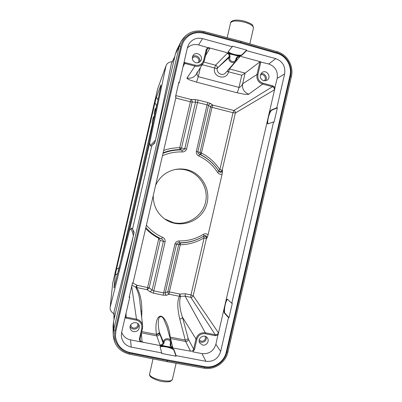 <?xml version="1.0" encoding="UTF-8"?>
<svg xmlns="http://www.w3.org/2000/svg" width="402" height="402" viewBox="0 0 402 402"><rect width="100%" height="100%" fill="white"/><g stroke="black" fill="none" stroke-linecap="round" stroke-linejoin="round"><path stroke-width="0.6" d="M264.109 80.897C267.31 78.511 263.682 72.963 260.31 75.099M260.883 73.767C264.637 72.641 267.958 77.732 265.531 80.857M263.581 80.792L267.023 80.244C272.013 77.244 266.616 68.973 262.003 72.576C259.215 75.923 259.742 78.661 263.581 80.792M229.085 68.873L229.542 68.943L228.522 71.717L227.09 71.174M269.059 113.625C269.893 111.6 270.662 110.409 271.37 110.042L276.852 107.691L277.365 107.826L274.079 122.077L273.566 121.947L267.858 123.861C267.41 123.685 267.204 122.911 267.229 121.545L275.033 87.696L272.847 85.837L263.024 83.219L262.642 84.113L272.461 86.721C273.908 87.269 274.531 88.329 274.32 89.897L277.179 78.38C278.109 71.305 275.305 66.516 268.762 64.003L259.908 61.828L245.114 73.114L241.788 75.254L228.502 71.807C226.753 80.988 212.13 77.119 214.583 68.079C215.964 68.415 216.869 68.466 217.296 68.229C215.949 72.968 222.607 76.656 225.622 72.862L225.658 72.822M197.096 72.903C196.91 74.611 197.312 75.872 198.312 76.681L238.989 87.395C238.296 90.179 237.602 91.957 236.909 92.726L244.391 94.259C247.255 94.51 248.722 94.48 248.798 94.168C244.039 92.385 241.989 88.927 242.647 83.797C242.718 83.425 241.145 87.274 238.989 87.395L241.788 75.254M199.236 339.946L201.312 341.308C204.593 341.152 205.874 339.479 205.156 336.293M206.442 336.946C206.472 340.574 204.683 342.358 201.08 342.308L199.196 341.424M202.643 345.082C206.342 345.981 209.658 341.238 207.517 338.122C204.779 333.258 196.804 338.172 199.704 342.951L202.643 345.082M130.776 324.826L130.811 325.233C131.102 326.756 132.007 327.705 133.524 328.082C136.399 328.132 137.821 326.736 137.796 323.891L137.695 323.499M138.881 324.916C138.228 327.921 136.363 329.318 133.288 329.102C131.821 328.776 130.761 327.942 130.112 326.605M133.685 331.695C137.494 331.756 139.368 329.901 139.308 326.133C138.439 320.479 129.122 322.258 130.097 327.906C130.474 329.931 131.67 331.193 133.685 331.695M197.995 62.757L198.196 62.506C201.015 58.928 194.854 54.396 192.473 58.31L192.307 58.586M192.463 56.752C195.709 53.762 201.317 57.893 199.623 62.008M195.829 62.712C197.749 63.134 199.327 62.586 200.558 61.079C204.332 56.35 196.151 50.32 193.015 55.536C191.578 58.838 192.513 61.23 195.829 62.712M174.488 169.664C178.197 168.971 181.895 169.051 185.593 169.91L185.608 169.915C199.699 173.247 208.804 188.277 205.558 202.291C202.397 216.291 187.488 225.889 173.423 222.648L164.765 218.984M153.242 195.598C153.207 205.573 157.182 213.472 165.167 219.296C178.789 228.808 199.156 222.753 205.593 207.527C212.387 192.463 203.075 173.373 186.95 169.694C183.121 168.795 179.267 168.719 175.388 169.468C166.287 171.518 159.694 176.795 155.624 185.287M198.98 156.041C206.754 159.745 212.959 165.217 217.593 172.453L218.939 171.403L218.547 170.765L219.864 169.709C215.186 162.549 209.05 156.986 201.452 153.021L200.834 154.725L199.548 154.288L198.98 156.041C197.005 155.092 196.121 153.549 196.327 151.403L207.08 104.821L195.548 102.078C195.724 100.842 195.382 99.982 194.523 99.495L191.096 99.515C191.95 100.003 192.297 100.857 192.121 102.078L195.548 102.078L184.789 148.67C184.201 149.76 183.267 150.207 181.985 150.011L179.96 149.644L181.498 148.072L186.558 149.021C185.799 151.041 184.322 152.016 182.131 151.946L181.985 150.011C175.448 149.77 169.126 150.866 163.016 153.303M200.834 154.725L199.97 152.579L201.452 153.021L212 107.334L210.537 106.801C210.929 105.641 211.683 105.068 212.809 105.098L212 107.334L233.014 112.721L233.889 110.515C235.024 110.937 235.517 111.756 235.366 112.977L233.014 112.721L219.864 169.709L222.18 170.131C221.206 171.84 220 172.061 218.567 170.8L217.025 168.559C212.703 162.699 207.306 158.087 200.834 154.725M208.1 234.848L206.919 238.17C207.06 236.085 206.11 235.326 204.065 235.899L203.311 234.361C205.035 233.426 206.633 233.587 208.1 234.848L222.11 174.121L222.502 170.629C221.733 172.548 220.552 172.82 218.964 171.443L217.155 168.78C212.502 162.483 206.633 157.649 199.548 154.288C198.432 153.901 197.859 153.087 197.834 151.85L199.97 152.579L210.537 106.801L208.553 105.414L197.834 151.85L196.327 151.403M194.523 99.495L198.111 100.033L207.884 102.545L207.08 104.821L208.553 105.414C208.95 104.239 209.708 103.666 210.839 103.691L212.809 105.098L233.944 110.52M183.809 63.325L184.744 63.4L182.965 66.973M163.137 152.77C168.569 150.68 174.177 149.639 179.96 149.644L179.744 147.73C174.252 147.72 168.895 148.624 163.674 150.443M145.64 228.492C149.318 232.391 153.524 235.562 158.262 238.004L160.157 240.456L149.197 287.912L147.132 289.681L158.805 238.371M145.841 227.607C150.268 232.487 155.468 236.25 161.448 238.909L162.433 237.22C164.443 238.13 165.338 239.657 165.132 241.803L163.383 241.341C163.338 240.105 162.689 239.296 161.448 238.909L158.262 238.004M141.685 317.505L141.856 311.324C141.876 300.997 140.127 293.063 136.62 287.52L147.132 289.681L150.062 291.827L152.132 290.043L149.197 287.912L136.997 285.244L136.62 287.52L135.715 287.159L136.997 285.244L132.499 282.882M131.962 285.204L135.715 287.159C138.017 291.626 139.363 296.173 139.755 300.812L139.861 301.721M141.856 311.324L140.921 310.892M121.665 332.213C123.188 336.333 126.112 338.881 130.439 339.866L144.268 342.519L142.097 341.876C140.901 341.579 140.223 340.826 140.047 339.61M140.047 339.589L140.102 338.836L140.052 339.584M141.474 332.891L156.775 335.861L159.951 344.931C161.539 345.077 162.584 344.388 163.096 342.861L159.76 333.896C159.272 335.333 158.277 335.992 156.775 335.861L156.463 334.444C157.951 334.575 158.946 333.972 159.448 332.63L159.383 332.228C158.86 333.534 157.865 334.122 156.398 334.017C154.86 323.414 157.288 315.394 161.026 316.258C164.745 316.907 169.192 326.283 170.131 336.72L169.629 336.559M227.718 299.339C225.683 299.716 223.361 311.821 225.05 313.294L229.004 317.68L228.482 317.575L220.673 351.464C218.271 358.679 213.356 361.966 205.935 361.323L176.141 355.659L174.056 349.861C173.724 349.117 172.553 348.348 170.538 347.559L166.418 346.393L172.719 347.383L170.79 345.579L170.76 344.393M166.579 295.214L169.106 294.199C168.167 293.691 167.745 292.877 167.84 291.757L178.744 244.527L180.267 244.783L180.463 242.969C188.563 242.763 196.101 240.612 203.08 236.527L204.055 235.909L203.422 236.326L204.141 237.863L190.97 294.942L193.201 295.736C192.804 296.902 192 297.425 190.789 297.304L215.286 334.745C216.834 334.891 217.859 334.208 218.356 332.7L193.201 295.736L206.407 238.492C206.271 236.512 205.276 235.788 203.427 236.321L203.286 236.371C195.829 240.733 187.769 242.868 179.116 242.783C177.945 242.637 177.076 243.115 176.508 244.215L174.96 243.949C175.719 241.924 177.192 240.924 179.377 240.944L179.116 242.783L180.463 242.969L178.744 244.527L176.508 244.215L165.302 292.751C165.207 293.882 165.629 294.701 166.579 295.214L163.358 295.209L153.469 293.184L150.062 291.827M190.844 297.324L185.111 296.138L185.312 293.772L179.699 294.048L180.478 296.364L179.453 296.324C177.161 300.636 177.257 308.158 179.734 318.892L185.629 341.469L170.157 338.444M206.919 238.17L206.407 238.492L204.141 237.863C196.794 242.25 188.839 244.557 180.267 244.783L169.388 291.922L167.84 291.757L165.302 292.751L163.654 292.902L174.96 243.949M169.744 336.987L185.121 340.022C186.588 340.147 187.573 339.549 188.086 338.223L182.458 317.238C181.99 318.464 181.081 319.017 179.734 318.892M194.518 349.489L193.648 349.122L188.568 339.514C188.081 340.941 187.101 341.589 185.629 341.469L190.543 351.182C192.106 351.323 193.141 350.634 193.648 349.122L195.995 338.941L182.458 317.238C179.719 309.168 179.056 302.214 180.478 296.364L185.111 296.138L205.311 332.776L205.261 333.735C201.045 333.343 198.246 335.198 196.864 339.298L194.518 349.489L192.729 351.82L201.99 353.599C208.985 354.217 213.613 351.132 215.879 344.343L218.356 332.7M170.131 336.72L172.719 347.383M166.76 326.293L170.966 341.348L171.011 343.333L170.966 341.348C170.086 337.585 164.051 337.946 163.338 341.811L164.177 342.177L163.931 343.228L163.096 342.861L163.338 341.811L159.383 332.223C158.247 327.464 158.006 323.077 158.654 319.067L159.247 317.444C160.554 316.198 161.946 316.525 163.428 318.414L166.91 326.826M165.132 241.803L153.795 290.877L152.132 290.043L163.383 241.341L160.157 240.456M228.276 51.592L232.532 46.24L246.642 50.099L246.516 50.637L275.717 58.622C282.651 61.3 285.626 66.395 284.636 73.908L276.852 107.691M187.362 47.944C190.528 44.923 194.266 43.924 198.578 44.939L209.914 48.25C208.703 47.994 207.759 48.381 207.075 49.401M232.406 46.773L202.538 38.602C196.447 37.346 191.789 39.356 188.553 44.627L187.432 47.652L179.423 82.294L178.523 83.727M228.261 51.642C228.195 52.195 228.798 52.813 230.065 53.491L233.703 54.873L227.261 53.355C228.748 53.918 229.386 54.994 229.175 56.587L217.316 68.149C216.884 68.39 215.98 68.34 214.603 68.003L202.231 64.707M227.261 53.355L215.567 65.204C216.914 65.727 217.497 66.707 217.316 68.149L228.939 57.612L229.849 57.647C228.778 61.576 235.125 63.295 235.889 59.29L236.487 59.632L235.607 61.35C233.195 64.39 227.864 61.421 228.939 57.612L229.175 56.587L230.09 56.622L229.849 57.647M229.487 53.727L230.09 56.622M235.889 59.29L236.13 58.255L237.909 56.014L233.703 54.873L237.909 55.622C240.064 55.788 241.456 55.602 242.079 55.059L246.516 50.637M206.151 49.747L203.774 60.044L204.417 60.395L206.789 50.114L206.151 49.747L207.955 47.486L230.065 53.491M206.794 50.099L207.065 49.421M200.402 67.626L198.312 76.681L196.538 82.154L189.553 79.897C187.412 78.827 186.568 78.184 187.03 77.968C190.855 78.747 193.885 77.571 196.131 74.43M184.036 62.35L195.256 65.184C199.543 65.878 202.382 64.164 203.774 60.044M129.479 295.932L129.68 297.555L129.132 297.445L132.519 282.782L133.067 282.892L176.046 96.917L175.508 96.781L178.885 82.159L179.423 82.294M129.68 297.555L121.645 332.308L121.329 335.625C121.957 341.76 125.268 345.594 131.263 347.127L161.74 352.921L160.102 346.916M125.233 316.786L126.107 317.133L125.947 318.093L125.007 317.761M140.002 341.7L139.368 338.866L141.755 328.534C142.313 324.208 140.514 321.409 136.353 320.148L125.947 318.093M159.951 344.931L166.418 346.393L162.539 346.027C161.101 346.072 160.292 346.353 160.112 346.866M176.141 355.659L176.016 356.192L161.619 353.458L161.74 352.921M176.016 356.192L173.935 350.378C173.413 348.052 161.313 345.238 160.112 347.162M163.931 343.228L162.122 345.569M170.704 347.217L170.091 344.413L170.332 343.373C171.398 339.434 164.956 338.177 164.177 342.177M190.543 351.182L170.538 347.559M228.482 317.575L224.547 313.193C224.065 312.57 223.894 311.173 224.025 308.992L218.035 334.997L215.251 335.71L205.261 333.735M227.502 299.219L231.778 303.284L232.296 303.389L229.004 317.68M224.025 308.992L225.859 301.053C226.442 299.786 226.974 299.173 227.457 299.209M273.566 121.947L231.778 303.284M277.365 107.826L271.868 110.173C269.702 110.811 266.496 122.635 268.149 123.856M236.482 59.602L237.255 57.546L239.788 56.757L237.909 56.014M236.723 58.571L237.24 57.551M228.386 51.371C228.577 53.682 240.692 56.466 242.2 54.546L246.642 50.099M183.232 42.15C187.915 34.391 194.714 31.396 203.623 33.175L240.783 43.044L277.084 53.376C286.234 55.783 292.309 66.365 289.963 75.687L226.251 352.202C224.271 361.644 214.16 368.518 204.864 366.659L167.644 359.976L129.851 352.504C121.108 350.202 116.304 344.554 115.449 335.559L115.922 330.856L181.659 46.446L183.232 42.15L181.563 46.627L115.912 330.65L115.444 335.348M156.217 107.429L157.679 101.475M118.304 271.757L152.644 122.886M154.137 116.414L154.7 113.997M114.344 287.475L113.977 287.968L115.284 275.194L117.897 273.395M113.977 287.968L129.786 225.884L147.951 147.323L161.041 85.515M158.016 99.897L156.448 97.153L160.931 84.907M156.448 97.153L154.956 102.791L156.609 105.736M119.198 267.541L116.409 269.486L154.956 102.791M116.409 269.486L115.284 275.194M166.111 65.461L157.609 88.993L166.111 65.461C167.101 63.325 168.986 62.084 171.754 61.737L172.116 61.712M165.966 65.958L149.71 142.896L129.449 230.537L110.193 307.173L112.711 283.154L110.193 307.173M113.555 321.585L113.716 329.866L113.183 334.816L113.052 326.012L113.555 321.585L133.735 234.306L134.102 232.225L132.544 228.964C132.117 228.05 131.665 227.874 131.183 228.431L133.424 235.637M113.877 314.233L114.037 311.761L133.353 235.944M129.449 230.537L131.183 228.431M155.524 140.042L150.353 145.534C150.539 146.243 151.026 146.278 151.81 145.64L132.544 228.964M150.353 145.534L149.71 142.896M151.81 145.64L154.7 143.107L155.288 141.062L175.418 53.984L176.845 49.918L180.87 41.843M155.594 139.74L171.428 63.511L174.895 56.245M185.689 35.642L180.87 41.848L179.242 46.381L175.418 53.984M240.738 43.034L240.909 42.31L277.109 52.727C286.631 55.26 292.942 66.315 290.495 76.038L226.879 352.127C224.818 361.976 214.286 369.177 204.598 367.262L167.428 360.694L166.986 361.604M129.268 354.061L129.625 353.127L167.428 360.694L167.599 359.966M180.744 46.411L115.078 330.489L113.716 329.866L179.242 46.381L180.744 46.411C182.865 36.275 193.814 29.693 203.693 32.522L240.904 42.31L240.904 41.316M113.866 313.691L113.545 313.51C111.208 311.992 110.063 310.053 110.103 307.691M113.183 334.816L114.841 342.509M153.207 117.389L152.112 122.756L153.886 116.354L152.489 121.178L153.207 117.389L153.549 117.474M153.886 116.354L154.499 116.505M155.363 109.012L154.534 112.269L155.127 108.756L154.167 113.866L155.494 109.042M155.966 107.369L156.408 107.48M155.252 108.545L155.594 108.63M229.507 68.928L239.788 56.757M175.785 98.053L190.357 101.786L179.744 147.73L181.498 148.072L192.121 102.078L190.357 101.786L191.131 99.525M203.829 62.064L215.608 65.209M248.798 94.168L262.642 84.113C258.26 82.465 256.37 79.259 256.984 74.506L242.647 83.797L245.109 73.119L229.542 68.943M237.909 55.622L260.848 61.853L257.918 74.561L256.984 74.506L259.908 61.828M162.448 155.745C168.745 152.971 175.302 151.705 182.131 151.946M207.884 102.545L210.839 103.691M198.111 100.033L186.558 149.021M175.785 95.581L191.096 99.515M142.097 341.876L141.363 333.374M141.775 331.585L156.463 334.444L156.398 334.017M159.76 333.896L159.448 332.63M185.312 293.772L190.97 294.942L190.789 297.304M203.08 236.527L203.382 236.351M203.311 234.361C195.97 238.833 187.99 241.029 179.377 240.944M163.358 295.209L163.654 292.902L153.795 290.877L153.469 293.184M169.388 291.922L169.106 294.199L179.453 296.324L179.699 294.048L169.388 291.922M188.568 339.514L188.086 338.223M162.433 237.22C156.187 234.441 150.845 230.416 146.408 225.155M222.11 174.121C220.241 174.609 218.733 174.051 217.593 172.453M222.502 170.629L222.18 170.131L235.366 112.977L274.32 89.897M233.889 110.515L272.461 86.721L272.847 85.837M202.538 38.602L198.578 44.939M214.583 68.079L215.567 65.204M227.029 71.239L228.502 71.807M205.482 55.772L209.914 48.25M207.07 49.411L204.417 60.38M196.206 74.325L203.382 62.863L204.417 60.395L203.387 62.863C201.312 65.767 198.503 66.853 194.965 66.119L195.256 65.184M187.03 77.968L194.965 66.119L184.744 63.4L185.02 62.461M236.909 92.726L196.538 82.154M130.439 339.866L131.263 347.127M136.353 320.148L136.499 319.183L126.107 317.133L126.052 313.243M139.76 300.857L142.635 325.746L142.489 328.504L142.635 325.746C142.012 322.243 139.966 320.062 136.499 319.183L131.685 286.39M142.484 328.519L140.107 338.801L142.489 328.504L141.755 328.534M139.368 338.866L140.107 338.801M162.539 346.027L144.268 342.519M205.935 361.323L201.99 353.599M174.056 349.861L173.935 350.378M170.091 344.413L170.775 344.373L171.011 343.333L170.332 343.373M171.001 343.358L170.795 345.584M196.864 339.298L195.995 338.941C197.523 334.394 200.628 332.338 205.311 332.776L215.286 334.745L215.251 335.71M215.879 344.343L220.673 351.464M225.05 313.294L224.547 313.193M267.229 121.545L225.859 301.053M271.37 110.042L271.868 110.173M284.636 73.908L277.179 78.38M268.762 64.003L275.717 58.622M263.024 83.219C259.064 81.727 257.365 78.842 257.918 74.561M225.622 72.862L235.607 61.35L236.723 58.597L236.13 58.255M242.2 54.546L242.079 55.059M157.745 88.525L112.63 283.641M133.946 233.341L132.58 228.944M114.037 311.761L114.208 318.771M151.83 145.67L154.971 142.333M174.699 57.099L171.428 63.511M203.779 31.542L203.693 32.522M129.625 353.127C119.489 351.323 112.53 340.559 115.078 330.489M277.109 52.727L277.018 51.712M227.17 37.637L230.562 22.944C232.029 20.618 236.753 20.391 244.743 22.256C250.511 24.04 253.421 25.944 253.481 27.964L253.451 28.08M112.726 283.093L157.594 89.053M172.448 379.192L172.423 379.302C171.925 383.679 149.82 378.895 149.559 374.342L153.011 358.865M204.07 368.147L204.598 367.262M226.879 352.127L227.884 351.976M291.324 76.631L290.495 76.038M197.216 71.893L196.945 72.792M171.981 61.988L172.192 61.561M167.046 361.674L204.156 368.217C214.517 370.222 225.673 362.594 227.909 352.082L291.395 76.546C293.973 66.144 287.294 54.431 277.129 51.682L240.984 41.275L203.829 31.492C193.714 29.527 186.056 32.994 180.86 41.898M113.198 334.771C114.017 345.011 119.384 351.464 129.293 354.122L167.036 361.674M230.582 22.859C230.743 21.798 231.733 20.994 233.562 20.447C236.311 19.798 240.059 20.07 244.818 21.266C250.019 23.145 252.687 24.567 252.813 25.517L253.481 27.964L249.823 43.818M113.872 313.952L113.866 313.359M113.877 314.068L114.002 319.655M149.554 373.845C149.484 375.443 148.961 377.669 159.895 381.081C165.76 382.377 170.046 381.815 170.835 381.146L172.423 379.302L176.121 363.272M152.112 122.756L153.122 123.007M154.167 113.866L155.011 114.078"/></g></svg>
